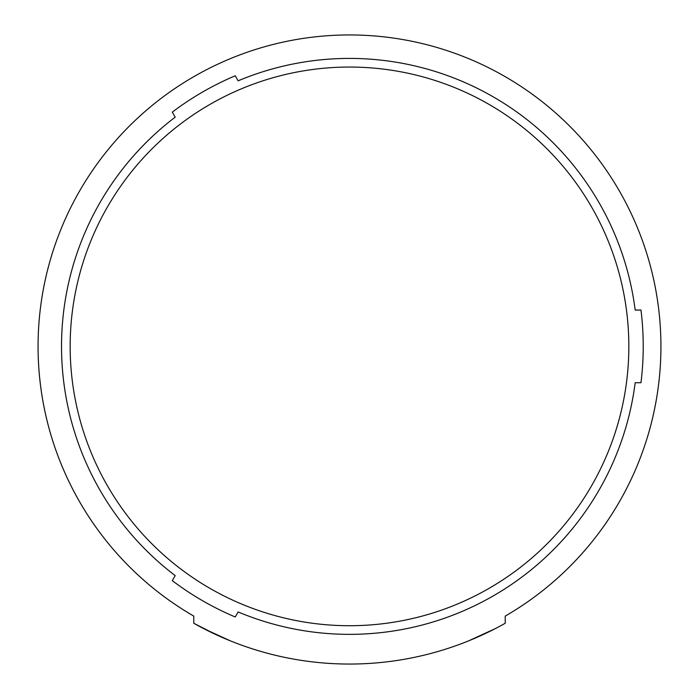 <?xml version="1.0" encoding="UTF-8"?>
<svg xmlns="http://www.w3.org/2000/svg" width="699" height="699" viewBox="0 0 699 699"><rect width="100%" height="100%" fill="white"/><g stroke="black" fill="none" stroke-linecap="round" stroke-linejoin="round"><path stroke-width="1.05" d="M628.838 346.389A279.338 279.338 0 0 1 349.5 625.719A279.338 279.338 0 0 1 70.162 346.389A279.338 279.338 0 0 1 349.5 67.052A279.338 279.338 0 0 1 628.838 346.389M238.132 80.822A287.971 287.971 0 0 1 635.173 310.05A287.971 287.971 0 0 0 238.132 80.822L235.231 75.789A293.737 293.737 0 0 0 172.295 112.128L175.196 117.152A287.971 287.971 0 0 0 61.529 346.389A287.971 287.971 0 0 1 175.196 117.152M175.196 575.618A287.971 287.971 0 0 1 61.529 346.389A287.971 287.971 0 0 0 175.196 575.618L172.295 580.642A293.737 293.737 0 0 0 235.231 616.981L238.132 611.948A287.971 287.971 0 0 0 635.173 382.72L640.974 382.72A293.737 293.737 0 0 0 640.974 310.05L635.173 310.05M468.68 640.843L495.023 628.759L468.68 640.843M502.502 624.775L505.22 623.263L502.502 624.775M660.939 346.389A311.439 311.439 0 0 1 505.22 616.099A311.439 311.439 0 0 0 349.5 34.95A311.439 311.439 0 0 0 193.78 616.099L193.78 623.263L196.498 624.775M203.977 628.759L230.321 640.843M635.173 382.72A287.971 287.971 0 0 1 238.132 611.948M216.375 634.814L193.78 623.263A317.661 317.661 0 0 0 505.22 623.263L505.22 616.099M193.78 616.099A311.439 311.439 0 0 1 38.061 346.389"/></g></svg>
